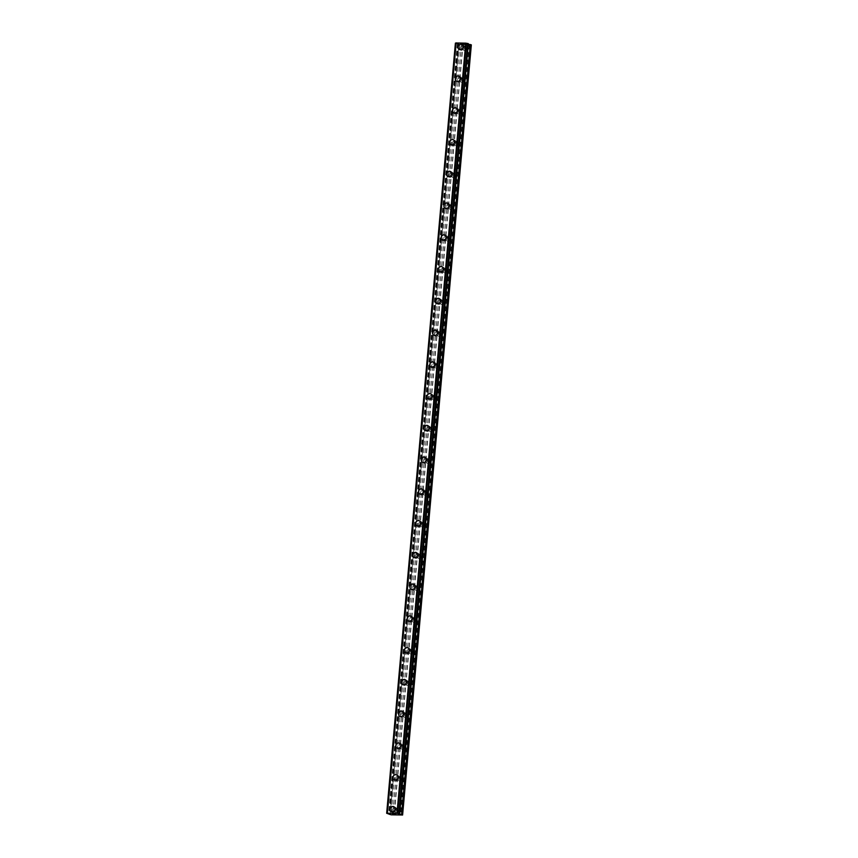 <?xml version="1.0" encoding="UTF-8"?>
<svg xmlns="http://www.w3.org/2000/svg" width="858" height="858" viewBox="0 0 858 858"><rect width="100%" height="100%" fill="white"/><g stroke="black" fill="none" stroke-linecap="round" stroke-linejoin="round"><path stroke-width="0.64" stroke-dasharray="4.29 3.22" d="M398.659 811.035A1.813 1.63 -67.9 0 0 395.366 810.949A1.813 1.63 -67.9 0 0 398.659 811.035M396.16 810.016A1.813 1.63 -67.9 0 0 392.857 809.931A1.813 1.63 -67.9 0 0 396.16 810.016M393.618 806.574L393.618 806.574A2.821 2.542 112.1 0 1 391.505 811.797L391.505 811.797M401.501 779.268A1.813 1.63 -67.9 0 0 398.198 779.193A1.813 1.63 -67.9 0 0 401.501 779.268M398.991 778.26A1.813 1.63 -67.9 0 0 395.688 778.174A1.813 1.63 -67.9 0 0 398.991 778.26M396.46 774.817L396.46 774.817A2.821 2.542 112.1 0 1 394.337 780.04L394.337 780.04M404.332 747.511A1.813 1.63 -67.9 0 0 401.029 747.425A1.813 1.63 -67.9 0 0 404.332 747.511M401.823 746.503A1.813 1.63 -67.9 0 0 400.858 744.776A1.813 1.63 -67.9 0 0 399.496 748.133A1.813 1.63 -67.9 0 0 401.823 746.503M399.292 743.06L399.292 743.06A2.821 2.542 112.1 0 1 397.179 748.283L397.179 748.283M407.164 715.754A1.813 1.63 -67.9 0 0 403.861 715.669A1.813 1.63 -67.9 0 0 407.164 715.754M404.654 714.735A1.813 1.63 -67.9 0 0 401.362 714.66A1.813 1.63 -67.9 0 0 404.654 714.735M402.123 711.303L402.123 711.303A2.821 2.542 112.1 0 1 400.01 716.527L400.01 716.527M409.995 683.998A1.813 1.63 -67.9 0 0 406.703 683.912A1.813 1.63 -67.9 0 0 409.995 683.998M407.496 682.979A1.813 1.63 -67.9 0 0 404.193 682.893A1.813 1.63 -67.9 0 0 405.158 684.62A1.813 1.63 -67.9 0 0 407.496 682.979M404.965 679.547L404.955 679.547A2.821 2.542 112.1 0 1 402.842 684.77L402.842 684.77M412.837 652.241A1.813 1.63 -67.9 0 0 409.534 652.155A1.813 1.63 -67.9 0 0 410.499 653.882A1.813 1.63 -67.9 0 0 412.837 652.241M410.328 651.222A1.813 1.63 -67.9 0 0 407.024 651.136A1.813 1.63 -67.9 0 0 410.328 651.222M407.797 647.79L407.797 647.779A2.821 2.542 112.1 0 1 405.684 653.002L405.673 653.002M415.669 620.484A1.813 1.63 -67.9 0 0 412.366 620.398A1.813 1.63 -67.9 0 0 415.669 620.484M413.159 619.465A1.813 1.63 -67.9 0 0 409.856 619.379A1.813 1.63 -67.9 0 0 413.159 619.465M410.628 616.023L410.628 616.023A2.821 2.542 112.1 0 1 408.515 621.246L408.515 621.246M418.5 588.727A1.813 1.63 -67.9 0 0 417.535 587.001A1.813 1.63 -67.9 0 0 416.173 590.358A1.813 1.63 -67.9 0 0 418.5 588.727M415.991 587.709A1.813 1.63 -67.9 0 0 412.698 587.623A1.813 1.63 -67.9 0 0 415.991 587.709M413.459 584.266L413.459 584.266A2.821 2.542 112.1 0 1 411.347 589.489L411.347 589.489M421.342 556.971A1.813 1.63 -67.9 0 0 418.039 556.885A1.813 1.63 -67.9 0 0 421.342 556.971M418.833 555.952A1.813 1.63 -67.9 0 0 415.529 555.866A1.813 1.63 -67.9 0 0 418.833 555.952M416.302 552.509L416.302 552.509A2.821 2.542 112.1 0 1 414.178 557.732L414.178 557.732M424.174 525.203A1.813 1.63 -67.9 0 0 420.87 525.128A1.813 1.63 -67.9 0 0 424.174 525.203M421.664 524.195A1.813 1.63 -67.9 0 0 420.699 522.468A1.813 1.63 -67.9 0 0 419.337 525.825A1.813 1.63 -67.9 0 0 421.664 524.195M419.133 520.752L419.133 520.752A2.821 2.542 112.1 0 1 417.02 525.975L417.009 525.975M427.005 493.447A1.813 1.63 -67.9 0 0 423.702 493.361A1.813 1.63 -67.9 0 0 427.005 493.447M424.495 492.438A1.813 1.63 -67.9 0 0 423.53 490.712A1.813 1.63 -67.9 0 0 422.168 494.069A1.813 1.63 -67.9 0 0 424.495 492.438M421.964 488.996L421.964 488.996A2.821 2.542 112.1 0 1 419.852 494.219L419.852 494.219M429.837 461.69A1.813 1.63 -67.9 0 0 426.544 461.604A1.813 1.63 -67.9 0 0 429.837 461.69M427.338 460.682A1.813 1.63 -67.9 0 0 424.034 460.596A1.813 1.63 -67.9 0 0 427.338 460.682M424.796 457.239L424.796 457.239A2.821 2.542 112.1 0 1 422.683 462.462L422.683 462.462M432.679 429.933A1.813 1.63 -67.9 0 0 429.375 429.847A1.813 1.63 -67.9 0 0 430.341 431.574A1.813 1.63 -67.9 0 0 432.679 429.933M430.169 428.914A1.813 1.63 -67.9 0 0 426.866 428.828A1.813 1.63 -67.9 0 0 430.169 428.914M427.638 425.482L427.638 425.482A2.821 2.542 112.1 0 1 425.514 430.705L425.514 430.705M435.51 398.176A1.813 1.63 -67.9 0 0 432.207 398.091A1.813 1.63 -67.9 0 0 435.51 398.176M433 397.157A1.813 1.63 -67.9 0 0 429.697 397.072A1.813 1.63 -67.9 0 0 433 397.157M430.469 393.725L430.469 393.725A2.821 2.542 112.1 0 1 428.356 398.938L428.356 398.938M438.341 366.42A1.813 1.63 -67.9 0 0 437.376 364.693A1.813 1.63 -67.9 0 0 436.014 368.05A1.813 1.63 -67.9 0 0 438.341 366.42M435.832 365.401A1.813 1.63 -67.9 0 0 432.539 365.315A1.813 1.63 -67.9 0 0 435.832 365.401M433.301 361.958L433.301 361.958A2.821 2.542 112.1 0 1 431.188 367.181L431.188 367.181M441.173 334.663A1.813 1.63 -67.9 0 0 437.88 334.577A1.813 1.63 -67.9 0 0 441.173 334.663M438.674 333.644A1.813 1.63 -67.9 0 0 435.371 333.558A1.813 1.63 -67.9 0 0 436.336 335.285A1.813 1.63 -67.9 0 0 438.674 333.644M436.143 330.201L436.132 330.201A2.821 2.542 112.1 0 1 434.019 335.424L434.019 335.424M444.015 302.906A1.813 1.63 -67.9 0 0 440.712 302.82A1.813 1.63 -67.9 0 0 444.015 302.906M441.505 301.887A1.813 1.63 -67.9 0 0 438.202 301.801A1.813 1.63 -67.9 0 0 441.505 301.887M438.974 298.445L438.974 298.445A2.821 2.542 112.1 0 1 436.861 303.668L436.851 303.668M446.846 271.149A1.813 1.63 -67.9 0 0 443.543 271.064A1.813 1.63 -67.9 0 0 446.846 271.149M444.337 270.131A1.813 1.63 -67.9 0 0 443.371 268.404A1.813 1.63 -67.9 0 0 442.009 271.761A1.813 1.63 -67.9 0 0 444.337 270.131M441.806 266.688L441.806 266.688A2.821 2.542 112.1 0 1 439.693 271.911L439.693 271.911M449.678 239.382A1.813 1.63 -67.9 0 0 446.375 239.296A1.813 1.63 -67.9 0 0 449.678 239.382M447.168 238.374A1.813 1.63 -67.9 0 0 443.876 238.288A1.813 1.63 -67.9 0 0 447.168 238.374M444.637 234.931L444.637 234.931A2.821 2.542 112.1 0 1 442.524 240.154L442.524 240.154M452.52 207.625A1.813 1.63 -67.9 0 0 449.217 207.539A1.813 1.63 -67.9 0 0 450.182 209.266A1.813 1.63 -67.9 0 0 452.52 207.625M450.01 206.617A1.813 1.63 -67.9 0 0 446.707 206.531A1.813 1.63 -67.9 0 0 450.01 206.617M447.479 203.174L447.479 203.174A2.821 2.542 112.1 0 1 445.356 208.397L445.356 208.397M455.351 175.869A1.813 1.63 -67.9 0 0 452.048 175.783A1.813 1.63 -67.9 0 0 453.013 177.509A1.813 1.63 -67.9 0 0 455.351 175.869M452.842 174.85A1.813 1.63 -67.9 0 0 449.538 174.764A1.813 1.63 -67.9 0 0 452.842 174.85M450.311 171.418L450.311 171.418A2.821 2.542 112.1 0 1 448.198 176.641L448.187 176.641M458.183 144.112A1.813 1.63 -67.9 0 0 454.879 144.026A1.813 1.63 -67.9 0 0 458.183 144.112M455.673 143.093A1.813 1.63 -67.9 0 0 452.37 143.007A1.813 1.63 -67.9 0 0 455.673 143.093M453.142 139.661L453.142 139.661A2.821 2.542 112.1 0 1 451.029 144.873L451.029 144.873M461.014 112.355A1.813 1.63 -67.9 0 0 457.722 112.269A1.813 1.63 -67.9 0 0 461.014 112.355M458.515 111.336A1.813 1.63 -67.9 0 0 455.212 111.25A1.813 1.63 -67.9 0 0 456.177 112.977A1.813 1.63 -67.9 0 0 458.515 111.336M455.984 107.893L455.973 107.893A2.821 2.542 112.1 0 1 453.861 113.117L453.861 113.117M463.856 80.598A1.813 1.63 -67.9 0 0 460.553 80.513A1.813 1.63 -67.9 0 0 463.856 80.598M461.347 79.58A1.813 1.63 -67.9 0 0 458.043 79.494A1.813 1.63 -67.9 0 0 461.347 79.58M458.816 76.137L458.816 76.137A2.821 2.542 112.1 0 1 456.692 81.36L456.692 81.36M466.688 48.842A1.813 1.63 -67.9 0 0 463.384 48.756A1.813 1.63 -67.9 0 0 466.688 48.842M464.178 47.823A1.813 1.63 -67.9 0 0 463.213 46.096A1.813 1.63 -67.9 0 0 461.851 49.453A1.813 1.63 -67.9 0 0 464.178 47.823M461.647 44.38L461.647 44.38A2.821 2.542 112.1 0 1 459.534 49.603L459.534 49.603M465.1 47.844A2.821 2.542 -67.9 0 0 459.963 47.716A2.821 2.542 -67.9 0 0 465.1 47.844M463.352 47.136A2.821 2.542 -67.9 0 0 458.215 47.008A2.821 2.542 -67.9 0 0 463.352 47.136M462.258 79.601A2.821 2.542 -67.9 0 0 457.132 79.472A2.821 2.542 -67.9 0 0 462.258 79.601M460.521 78.893A2.821 2.542 -67.9 0 0 455.384 78.764A2.821 2.542 -67.9 0 0 460.521 78.893M459.427 111.358A2.821 2.542 -67.9 0 0 454.29 111.229A2.821 2.542 -67.9 0 0 459.427 111.358M457.679 110.65A2.821 2.542 -67.9 0 0 452.552 110.521A2.821 2.542 -67.9 0 0 457.679 110.65M456.595 143.114A2.821 2.542 -67.9 0 0 451.458 142.986A2.821 2.542 -67.9 0 0 456.595 143.114M454.847 142.417A2.821 2.542 -67.9 0 0 449.71 142.278A2.821 2.542 -67.9 0 0 454.847 142.417M453.764 174.882A2.821 2.542 -67.9 0 0 448.627 174.742A2.821 2.542 -67.9 0 0 453.764 174.882M452.016 174.174A2.821 2.542 -67.9 0 0 446.879 174.035A2.821 2.542 -67.9 0 0 452.016 174.174M450.922 206.639A2.821 2.542 -67.9 0 0 445.785 206.499A2.821 2.542 -67.9 0 0 450.922 206.639M449.184 205.931A2.821 2.542 -67.9 0 0 444.047 205.791A2.821 2.542 -67.9 0 0 449.184 205.931M448.091 238.395A2.821 2.542 -67.9 0 0 442.953 238.267A2.821 2.542 -67.9 0 0 448.091 238.395M446.342 237.687A2.821 2.542 -67.9 0 0 441.205 237.559A2.821 2.542 -67.9 0 0 446.342 237.687M445.259 270.152A2.821 2.542 -67.9 0 0 440.122 270.023A2.821 2.542 -67.9 0 0 445.259 270.152M443.511 269.444A2.821 2.542 -67.9 0 0 438.374 269.315A2.821 2.542 -67.9 0 0 443.511 269.444M442.417 301.909A2.821 2.542 -67.9 0 0 437.29 301.78A2.821 2.542 -67.9 0 0 442.417 301.909M440.68 301.201A2.821 2.542 -67.9 0 0 435.542 301.072A2.821 2.542 -67.9 0 0 440.68 301.201M439.586 333.665A2.821 2.542 -67.9 0 0 434.448 333.537A2.821 2.542 -67.9 0 0 439.586 333.665M437.837 332.958A2.821 2.542 -67.9 0 0 432.711 332.829A2.821 2.542 -67.9 0 0 437.837 332.958M436.754 365.422A2.821 2.542 -67.9 0 0 431.617 365.294A2.821 2.542 -67.9 0 0 436.754 365.422M435.006 364.714A2.821 2.542 -67.9 0 0 429.869 364.586A2.821 2.542 -67.9 0 0 435.006 364.714M433.923 397.179A2.821 2.542 -67.9 0 0 428.786 397.05A2.821 2.542 -67.9 0 0 433.923 397.179M432.175 396.482A2.821 2.542 -67.9 0 0 427.037 396.342A2.821 2.542 -67.9 0 0 432.175 396.482M431.081 428.946A2.821 2.542 -67.9 0 0 425.954 428.807A2.821 2.542 -67.9 0 0 431.081 428.946M429.343 428.239A2.821 2.542 -67.9 0 0 424.206 428.099A2.821 2.542 -67.9 0 0 429.343 428.239M428.249 460.703A2.821 2.542 -67.9 0 0 423.112 460.564A2.821 2.542 -67.9 0 0 428.249 460.703M426.501 459.995A2.821 2.542 -67.9 0 0 421.375 459.856A2.821 2.542 -67.9 0 0 426.501 459.995M425.418 492.46A2.821 2.542 -67.9 0 0 420.281 492.331A2.821 2.542 -67.9 0 0 425.418 492.46M423.67 491.752A2.821 2.542 -67.9 0 0 418.532 491.623A2.821 2.542 -67.9 0 0 423.67 491.752M422.586 524.217A2.821 2.542 -67.9 0 0 417.449 524.088A2.821 2.542 -67.9 0 0 422.586 524.217M420.838 523.509A2.821 2.542 -67.9 0 0 415.701 523.38A2.821 2.542 -67.9 0 0 420.838 523.509M419.744 555.973A2.821 2.542 -67.9 0 0 414.607 555.845A2.821 2.542 -67.9 0 0 419.744 555.973M418.007 555.265A2.821 2.542 -67.9 0 0 412.87 555.137A2.821 2.542 -67.9 0 0 418.007 555.265M416.913 587.73A2.821 2.542 -67.9 0 0 411.776 587.601A2.821 2.542 -67.9 0 0 416.913 587.73M415.165 587.022A2.821 2.542 -67.9 0 0 410.027 586.893A2.821 2.542 -67.9 0 0 415.165 587.022M414.082 619.487A2.821 2.542 -67.9 0 0 408.944 619.358A2.821 2.542 -67.9 0 0 414.082 619.487M412.333 618.779A2.821 2.542 -67.9 0 0 407.196 618.65A2.821 2.542 -67.9 0 0 412.333 618.779M411.239 651.243A2.821 2.542 -67.9 0 0 406.113 651.115A2.821 2.542 -67.9 0 0 411.239 651.243M409.502 650.536A2.821 2.542 -67.9 0 0 404.365 650.407A2.821 2.542 -67.9 0 0 409.502 650.536M408.408 683.011A2.821 2.542 -67.9 0 0 403.271 682.871A2.821 2.542 -67.9 0 0 408.408 683.011M406.66 682.303A2.821 2.542 -67.9 0 0 401.533 682.164A2.821 2.542 -67.9 0 0 406.66 682.303M405.577 714.768A2.821 2.542 -67.9 0 0 400.439 714.628A2.821 2.542 -67.9 0 0 405.577 714.768M403.828 714.06A2.821 2.542 -67.9 0 0 398.691 713.92A2.821 2.542 -67.9 0 0 403.828 714.06M402.745 746.524A2.821 2.542 -67.9 0 0 397.608 746.385A2.821 2.542 -67.9 0 0 402.745 746.524M400.997 745.817A2.821 2.542 -67.9 0 0 395.86 745.688A2.821 2.542 -67.9 0 0 400.997 745.817M399.903 778.281A2.821 2.542 -67.9 0 0 394.777 778.152A2.821 2.542 -67.9 0 0 399.903 778.281M398.166 777.573A2.821 2.542 -67.9 0 0 393.028 777.445A2.821 2.542 -67.9 0 0 398.166 777.573M397.072 810.038A2.821 2.542 -67.9 0 0 391.934 809.909A2.821 2.542 -67.9 0 0 397.072 810.038M395.324 809.33A2.821 2.542 -67.9 0 0 390.197 809.201A2.821 2.542 -67.9 0 0 395.324 809.33M464.135 43.812L463.127 43.779L464.135 43.812M464.489 43.951L463.931 43.93L464.489 43.951M463.996 43.962L464.543 43.973L463.996 43.962M464.897 44.112L463.878 44.09L464.897 44.112M463.931 44.112L465.079 44.144L463.931 44.112M462.001 43.919L462.923 44.058L462.001 43.93M462.923 44.058L461.851 44.037L462.923 44.069M461.904 44.058L463.266 44.101L461.904 44.058M455.405 43.147L459.877 44.68L471.342 44.873M455.909 43.115L387.205 813.105M468.275 44.219L467.471 43.908L468.318 43.661M393.661 814.049L392.707 813.867M394.53 814.221L393.114 814.028M393.725 813.899L392.514 813.834M395.935 814.263L394.894 813.942M462.773 44.734L394.036 814.864M463.009 44.766L394.283 814.896M461.497 44.691L392.76 814.832M461.4 44.723L392.664 814.853M459.877 44.68L391.141 814.821M458.869 44.552L390.133 814.682M458.354 43.715L389.618 813.845M458.033 43.64L389.307 813.77M457.464 43.565L388.728 813.695M455.845 43.329L387.108 813.459M467.739 43.812L398.991 813.952M467.503 43.887L398.766 814.017L467.471 43.908M467.524 43.951L398.798 814.006M470.903 44.97L402.166 815.1M469.38 44.927L400.654 815.057M469.133 44.895L400.396 815.025M467.857 44.863L399.12 814.993M467.771 44.884L399.034 815.014M458.161 44.262L389.425 814.392M458.151 44.198L389.468 813.802M458.891 43.994L390.165 814.07L458.933 43.973M458.88 43.93L390.143 814.06M457.368 43.544L388.642 813.674M456.006 43.35L387.28 813.481M468.254 43.661L399.517 813.792M468.05 44.166L399.367 813.792M397.694 809.308L395.184 808.29M400.525 777.552L398.015 776.533M403.357 745.795L400.858 744.776M406.199 714.038L403.689 713.019M409.03 682.282L406.52 681.263M411.861 650.525L409.352 649.506M414.693 618.757L412.194 617.749M417.535 587.001L415.025 585.993M420.366 555.244L417.857 554.225M423.198 523.487L420.699 522.468M426.04 491.731L423.53 490.712M428.871 459.974L426.362 458.955M431.703 428.217L429.193 427.198M434.534 396.46L432.035 395.441M437.376 364.693L434.867 363.685M440.208 332.936L437.698 331.928M443.039 301.179L440.529 300.161M445.87 269.423L443.371 268.404M448.713 237.666L446.203 236.647M451.544 205.909L449.034 204.89M454.375 174.153L451.876 173.134M457.217 142.396L454.708 141.377M460.049 110.628L457.539 109.62M462.88 78.872L460.371 77.863M465.712 47.115L463.213 46.096M463.588 45.174L461.84 44.466M460.757 76.93L459.009 76.223M457.915 108.687L456.177 107.979M455.083 140.444L453.335 139.736M452.252 172.201L450.504 171.493M449.42 203.957L447.672 203.249M446.578 235.714L444.841 235.006M443.747 267.471L441.999 266.763M440.915 299.228L439.167 298.53M438.073 330.995L436.336 330.287M435.242 362.752L433.494 362.044M432.411 394.508L430.662 393.801M429.579 426.265L427.831 425.557M426.737 458.022L425 457.314M423.906 489.779L422.157 489.071M421.074 521.535L419.326 520.827M418.243 553.292L416.495 552.595M415.401 585.059L413.663 584.352M412.569 616.816L410.821 616.108M409.738 648.573L407.99 647.865M406.896 680.33L405.158 679.622M404.064 712.086L402.316 711.379M401.233 743.843L399.485 743.135M398.402 775.6L396.653 774.892M395.559 807.357L393.822 806.649M393.447 812.58L391.698 811.872M396.278 780.823L394.541 780.115M399.12 749.066L397.372 748.358M401.952 717.309L400.203 716.602M404.783 685.553L403.035 684.845M407.614 653.796L405.877 653.088M410.456 622.039L408.708 621.331M413.288 590.272L411.54 589.575M416.119 558.515L414.371 557.807M418.951 526.758L417.213 526.051M421.793 495.002L420.045 494.294M424.624 463.245L422.876 462.537M427.456 431.488L425.718 430.78M430.298 399.731L428.55 399.024M433.129 367.975L431.381 367.267M435.961 336.218L434.212 335.51M438.792 304.451L437.054 303.743M441.634 272.694L439.886 271.986M444.465 240.937L442.717 240.229M447.297 209.18L445.549 208.473M450.128 177.424L448.391 176.716M452.97 145.667L451.222 144.959M455.802 113.91L454.054 113.202M458.633 82.153L456.896 81.446M461.475 50.386L459.727 49.678M464.36 50.472L461.851 49.453M461.518 82.229L459.019 81.22M458.687 113.985L456.177 112.977M455.855 145.753L453.346 144.734M453.013 177.509L450.514 176.491M450.182 209.266L447.672 208.247M447.35 241.023L444.841 240.004M444.519 272.78L442.009 271.761M441.677 304.536L439.178 303.517M438.846 336.293L436.336 335.285M436.014 368.05L433.505 367.042M433.183 399.817L430.673 398.798M430.341 431.574L427.842 430.555M427.509 463.331L425 462.312M424.678 495.087L422.168 494.069M421.836 526.844L419.337 525.825M419.004 558.601L416.495 557.582M416.173 590.358L413.663 589.349M413.341 622.114L410.832 621.106M410.499 653.882L408 652.863M407.668 685.639L405.158 684.62M404.837 717.395L402.327 716.376M402.005 749.152L399.496 748.133M399.163 780.909L396.664 779.89M396.332 812.665L393.822 811.647M458.108 44.219L389.425 813.792M456.059 43.05L387.323 813.191M467.621 43.737L398.895 813.867"/><path stroke-width="1.29" d="M391.505 811.797A2.821 2.542 112.1 0 1 393.618 806.574A2.821 2.542 112.1 0 1 391.505 811.797A2.821 2.542 112.1 0 1 393.618 806.574M394.337 780.04A2.821 2.542 112.1 0 1 396.46 774.817A2.821 2.542 112.1 0 1 394.337 780.04A2.821 2.542 112.1 0 1 396.46 774.817M397.179 748.283A2.821 2.542 112.1 0 1 399.292 743.06A2.821 2.542 112.1 0 1 397.179 748.283A2.821 2.542 112.1 0 1 399.292 743.06M400.01 716.527A2.821 2.542 112.1 0 1 402.123 711.303A2.821 2.542 112.1 0 1 400.01 716.527A2.821 2.542 112.1 0 1 402.123 711.303M402.842 684.77A2.821 2.542 112.1 0 1 404.965 679.547A2.821 2.542 112.1 0 1 402.842 684.77A2.821 2.542 112.1 0 1 404.955 679.547M405.673 653.002A2.821 2.542 112.1 0 1 407.797 647.79A2.821 2.542 112.1 0 1 405.673 653.002A2.821 2.542 112.1 0 1 407.797 647.779M408.515 621.246A2.821 2.542 112.1 0 1 410.628 616.023A2.821 2.542 112.1 0 1 408.515 621.246A2.821 2.542 112.1 0 1 410.628 616.023M411.347 589.489A2.821 2.542 112.1 0 1 413.459 584.266A2.821 2.542 112.1 0 1 411.347 589.489A2.821 2.542 112.1 0 1 413.459 584.266M412.677 555.051A2.821 2.542 112.1 0 1 417.803 555.19A2.821 2.542 112.1 0 1 412.677 555.051M414.178 557.732A2.821 2.542 112.1 0 1 416.302 552.509M417.02 525.975A2.821 2.542 112.1 0 1 419.133 520.752A2.821 2.542 112.1 0 1 417.009 525.975A2.821 2.542 112.1 0 1 419.133 520.752M419.852 494.219A2.821 2.542 112.1 0 1 421.964 488.996A2.821 2.542 112.1 0 1 419.852 494.219A2.821 2.542 112.1 0 1 421.964 488.996M422.683 462.462A2.821 2.542 112.1 0 1 424.796 457.239A2.821 2.542 112.1 0 1 422.683 462.462A2.821 2.542 112.1 0 1 424.796 457.239M425.514 430.705A2.821 2.542 112.1 0 1 427.638 425.482A2.821 2.542 112.1 0 1 425.514 430.705A2.821 2.542 112.1 0 1 427.638 425.482M428.356 398.938A2.821 2.542 112.1 0 1 430.469 393.725A2.821 2.542 112.1 0 1 428.356 398.938A2.821 2.542 112.1 0 1 430.469 393.725M431.188 367.181A2.821 2.542 112.1 0 1 433.301 361.958A2.821 2.542 112.1 0 1 431.188 367.181A2.821 2.542 112.1 0 1 433.301 361.958M432.518 332.754A2.821 2.542 112.1 0 1 437.644 332.883A2.821 2.542 112.1 0 1 432.518 332.754M434.019 335.424A2.821 2.542 112.1 0 1 436.132 330.201M436.861 303.668A2.821 2.542 112.1 0 1 438.974 298.445A2.821 2.542 112.1 0 1 436.851 303.668A2.821 2.542 112.1 0 1 438.974 298.445M439.693 271.911A2.821 2.542 112.1 0 1 441.806 266.688A2.821 2.542 112.1 0 1 439.693 271.911A2.821 2.542 112.1 0 1 441.806 266.688M442.524 240.154A2.821 2.542 112.1 0 1 444.637 234.931A2.821 2.542 112.1 0 1 442.524 240.154A2.821 2.542 112.1 0 1 444.637 234.931M445.356 208.397A2.821 2.542 112.1 0 1 447.479 203.174A2.821 2.542 112.1 0 1 445.356 208.397A2.821 2.542 112.1 0 1 447.479 203.174M448.187 176.641A2.821 2.542 112.1 0 1 450.311 171.418A2.821 2.542 112.1 0 1 448.187 176.641A2.821 2.542 112.1 0 1 450.311 171.418M451.029 144.873A2.821 2.542 112.1 0 1 453.142 139.661A2.821 2.542 112.1 0 1 451.029 144.873A2.821 2.542 112.1 0 1 453.142 139.661M453.861 113.117A2.821 2.542 112.1 0 1 455.984 107.893A2.821 2.542 112.1 0 1 453.861 113.117A2.821 2.542 112.1 0 1 455.973 107.893M456.692 81.36A2.821 2.542 112.1 0 1 458.816 76.137A2.821 2.542 112.1 0 1 456.692 81.36A2.821 2.542 112.1 0 1 458.816 76.137M459.534 49.603A2.821 2.542 112.1 0 1 461.647 44.38A2.821 2.542 112.1 0 1 459.534 49.603A2.821 2.542 112.1 0 1 461.647 44.38M455.909 43.115L386.658 813.266L396.997 813.277L402.606 815.003L391.141 814.821L386.668 813.277M399.581 813.781L468.329 43.651L465.722 43.147L455.92 42.964L387.205 813.094M468.275 44.219L399.656 814.371M402.606 815.003L471.342 44.873L468.382 44.241M392.524 813.845L393.661 814.049M393.114 814.038L394.53 814.221M392.707 813.867L393.715 813.888M394.734 813.963L395.935 814.263M456.156 42.9L387.43 813.03M465.722 43.147L396.997 813.277M455.469 43.125L386.733 813.266M466.302 43.232L397.576 813.363M466.377 43.243L397.64 813.373M467.717 43.447L398.981 813.577M467.878 43.468L399.142 813.599M470.302 44.509L401.565 814.639M470.634 44.584L401.898 814.714M389.425 813.792L389.371 814.36M455.394 43.136L386.658 813.266M455.92 42.964L387.194 813.094M468.329 43.651L399.592 813.781"/></g></svg>
